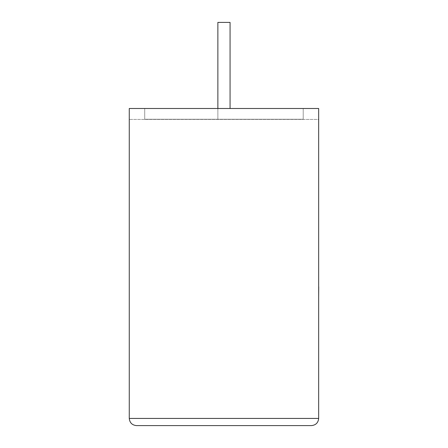 <?xml version="1.0" encoding="UTF-8"?>
<svg xmlns="http://www.w3.org/2000/svg" width="448" height="448" viewBox="0 0 448 448"><rect width="100%" height="100%" fill="white"/><g stroke="black" fill="none" stroke-linecap="round" stroke-linejoin="round"><path stroke-width="0.34" stroke-dasharray="2.24 1.68" d="M217.868 108.494L217.868 119.252L230.065 119.252L217.868 119.252L230.065 119.252L217.868 119.252L217.868 22.4L230.065 22.4L230.065 108.494M129.265 108.494L318.668 108.494L129.265 108.494L144.71 108.494L144.71 119.252L144.71 108.494L144.71 119.252L303.218 119.252L303.218 108.494L144.71 108.494L144.71 119.252L303.218 119.252L303.218 108.494L318.668 108.494L318.668 418.426L129.265 418.426L129.265 108.494M318.668 119.426L318.668 108.494L318.668 119.426L129.265 119.426L318.668 119.426M303.218 119.252L144.71 119.252L303.218 119.252L303.218 108.494L303.218 119.252M136.438 425.6L311.489 425.6M230.065 22.4L217.868 22.4L230.065 22.4M318.735 274.719L318.668 244.944L318.668 274.719M318.735 259.767L318.735 296.856L318.668 259.767M318.735 291.161L318.735 244.944L318.668 291.161M318.735 291.385L318.735 244.944L318.668 291.385M318.668 296.856L318.668 244.944"/><path stroke-width="0.67" d="M230.065 108.494L230.065 22.4L217.868 22.4L217.868 108.494M311.489 425.6C315.818 425.146 318.209 422.75 318.668 418.426L318.668 108.494L129.265 108.494L129.265 418.426L318.668 418.426C318.209 422.75 315.818 425.146 311.489 425.6L136.438 425.6C132.11 425.146 129.718 422.75 129.265 418.426C129.718 422.75 132.11 425.146 136.438 425.6M318.668 286.832L318.668 244.944M318.735 286.832L318.668 296.856"/></g></svg>
